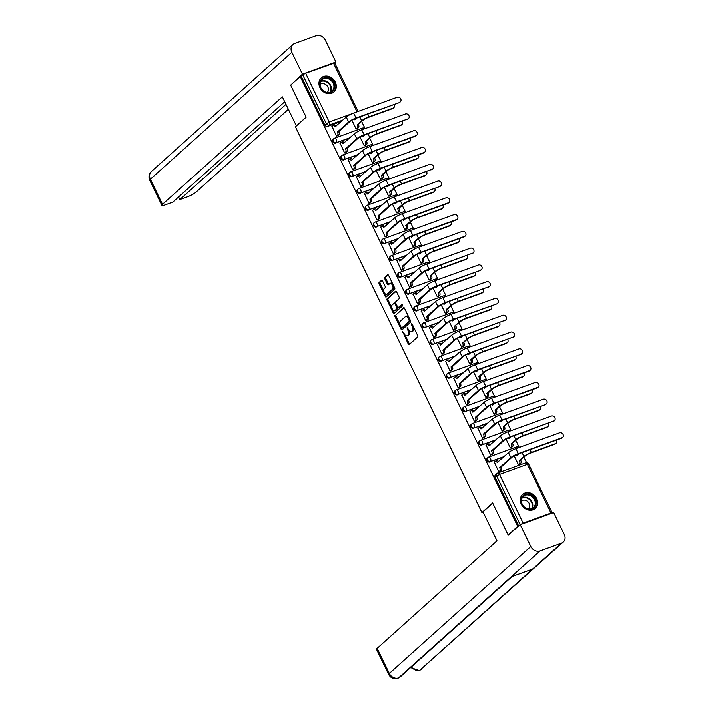 <?xml version="1.0" encoding="UTF-8"?>
<svg xmlns="http://www.w3.org/2000/svg" width="714" height="714" viewBox="0 0 714 714"><rect width="100%" height="100%" fill="white"/><g stroke="black" fill="none" stroke-linecap="round" stroke-linejoin="round"><path stroke-width="1.07" d="M402.741 331.707L408.194 343.961A1.187 0.598 -109.9 0 0 409.068 344.657A1.187 0.598 -109.9 0 0 409.176 344.594L417.681 336.963A1.187 0.598 -109.9 0 0 417.636 335.482L412.219 324.263L411.532 323.817L411.55 324.861L412.255 326.307A3.811 1.919 -109.9 0 1 412.38 331.046L411.666 331.68A3.811 1.919 -109.9 0 1 411.335 331.885A3.811 1.919 -109.9 0 1 408.524 329.654L407.132 327.762L407.864 330.252A3.811 1.919 -109.9 0 1 407.989 334.982L407.275 335.625A3.811 1.919 -109.9 0 1 406.944 335.821A3.811 1.919 -109.9 0 1 404.133 333.599L402.741 331.707M521.3 504.155A9.46 8.006 48.1 0 0 535.295 508.413A9.46 8.006 48.1 0 0 536.66 498.586A9.46 8.006 48.1 0 0 522.666 494.329A9.46 8.006 48.1 0 0 521.3 504.155M319.952 87.644A9.46 8.006 48.1 0 0 333.947 91.901A9.46 8.006 48.1 0 0 335.312 82.074A9.46 8.006 48.1 0 0 321.318 77.817A9.46 8.006 48.1 0 0 319.952 87.644M382.508 280.941A1.187 0.598 -109.9 0 0 381.624 280.254A1.187 0.598 -109.9 0 0 381.517 280.316L379.134 282.449A1.187 0.598 -109.9 0 0 379.17 283.931L385.194 296.39A1.187 0.598 -109.9 0 0 386.078 297.086A1.187 0.598 -109.9 0 0 386.176 297.024L394.681 289.393A1.187 0.598 -109.9 0 0 394.646 287.912L388.621 275.452A1.187 0.598 -109.9 0 0 387.747 274.765A1.187 0.598 -109.9 0 0 387.64 274.828L384.757 277.407A1.187 0.598 -109.9 0 0 384.792 278.888L387.372 284.226A1.187 0.598 -109.9 0 0 388.246 284.913A1.187 0.598 -109.9 0 0 388.354 284.85L389.782 283.574A3.186 1.607 -109.9 0 1 390.067 283.404A3.186 1.607 -109.9 0 1 392.539 285.546A3.186 1.607 -109.9 0 1 392.513 289.224L386.917 294.239A3.186 1.607 -109.9 0 1 386.64 294.409A3.186 1.607 -109.9 0 1 384.159 292.267A3.186 1.607 -109.9 0 1 384.186 288.59L385.123 287.76A1.187 0.598 -109.9 0 0 385.078 286.278L382.508 280.941M509.136 534.59L508.127 534.964L492.633 502.906L481.896 512.536L295.426 126.789L306.154 117.158L290.66 85.109L300.237 76.514L517.704 526.37L520.176 524.674L496.623 475.943A2.428 2.053 -131.9 0 1 497.551 473.079A2.428 1.223 -109.9 0 1 497.765 472.945A2.428 2.428 0 0 0 496.971 473.427L495.48 474.765A2.428 2.053 -131.9 0 0 495.132 477.282L499.55 474.364L523.112 523.094L520.176 524.674M508.127 534.964L517.704 526.37M395.012 315.293A1.187 0.598 -109.9 0 0 395.047 316.766L401.072 329.225A1.187 0.598 -109.9 0 0 401.946 329.922A1.187 0.598 -109.9 0 0 402.053 329.859L410.559 322.228A1.187 0.598 -109.9 0 0 410.514 320.756L404.499 308.296A1.187 0.598 -109.9 0 0 403.615 307.6A1.187 0.598 -109.9 0 0 403.508 307.663L395.993 314.936A1.187 0.598 -109.9 0 0 396.029 316.409L399.876 324.361M393.137 312.812L387.113 300.353A1.187 0.598 -109.9 0 1 387.068 298.871L395.574 291.241A1.187 0.598 -109.9 0 1 395.681 291.178A1.187 0.598 -109.9 0 1 396.556 291.874L399.135 297.202A1.187 0.598 -109.9 0 1 399.171 298.684L395.726 301.781A1.187 0.598 -109.9 0 0 395.761 303.263L397.475 306.797A1.187 0.598 -109.9 0 0 398.35 307.493A1.187 0.598 -109.9 0 0 398.457 307.431L402.116 304.164L402.758 305.69L394.119 313.446A1.187 0.598 -109.9 0 1 394.012 313.508A1.187 0.598 -109.9 0 1 393.137 312.812L394.119 312.455L392.959 310.054M341.328 121.407L327.788 126.324L329.279 124.986A2.428 2.053 -131.9 0 1 326.271 123.549L302.709 74.818L305.646 73.239L334.723 62.939L358.142 111.384M526.611 462.699L523.897 457.085M519.23 447.419L515.785 440.306M511.117 430.64L507.672 423.527M503.004 413.861L499.559 406.748M494.891 397.082L491.446 389.969M486.778 380.303L483.342 373.181M478.666 363.515L475.229 356.402M470.553 346.736L467.117 339.623M462.44 329.957L459.004 322.844M454.327 313.178L450.891 306.065M446.214 296.399L442.778 289.277M438.101 279.62L434.665 272.498M429.998 262.832L426.553 255.719M421.885 246.053L418.44 238.94M413.772 229.274L410.327 222.161M405.659 212.495L402.214 205.373M397.546 195.716L394.101 188.594M389.433 178.928L385.988 171.815M381.321 162.149L377.884 155.036M373.208 145.37L369.772 138.257M365.095 128.591L361.659 121.469M300.237 76.514L302.709 74.818M551.984 513.125L550.967 512.991L523.112 523.094M494.293 462.038L498.729 471.802L500.166 471.178M486.18 445.25L490.616 455.023L492.053 454.399M506.012 438.994L510.305 447.883L511.742 447.259M478.068 428.471L482.503 438.244L483.94 437.62M497.899 422.215L502.192 431.095L503.629 430.471M469.955 411.692L474.391 421.465L475.827 420.832M489.786 405.436L494.079 414.316L495.516 413.692M461.842 394.913L466.278 404.677L467.715 404.053M481.673 388.657L485.966 397.537L487.403 396.913M453.729 378.134L458.174 387.898L459.602 387.274M473.56 371.878L477.862 380.758L479.29 380.134M445.616 361.346L450.061 371.119L451.489 370.495M465.457 355.09L469.75 363.979L471.178 363.355M437.512 344.567L441.948 354.34L443.376 353.716M457.344 338.311L461.637 347.191L463.065 346.567M429.4 327.788L433.835 337.561L435.263 336.928M449.231 321.532L453.524 330.412L454.952 329.788M421.287 311.009L425.722 320.773L427.151 320.149M441.118 304.753L445.411 313.633L446.839 313.009M413.174 294.23L417.61 303.994L419.038 303.37M433.005 287.974L437.298 296.854L438.726 296.23M405.061 277.443L409.497 287.215L410.934 286.591M424.892 271.186L429.185 280.075L430.622 279.451M396.948 260.664L401.384 270.436L402.821 269.812M416.78 254.407L421.073 263.296L422.509 262.663M388.835 243.885L393.271 253.657L394.708 253.024M408.667 237.628L412.96 246.508L414.397 245.884M380.723 227.106L385.158 236.869L386.595 236.245M400.554 220.849L404.847 229.729L406.284 229.105M372.61 210.327L377.046 220.09L378.482 219.466M392.441 204.07L396.734 212.95L398.171 212.326M364.497 193.539L368.933 203.311L370.37 202.687M384.328 187.291L388.621 196.172L390.058 195.547M356.384 176.76L360.82 186.532L362.257 185.908M376.216 170.503L380.508 179.392L381.945 178.759M348.271 159.981L352.716 169.753L354.144 169.12M368.103 153.724L372.405 162.605L373.833 161.98M340.159 143.202L344.603 152.966L346.031 152.341M359.999 136.945L364.292 145.826L365.72 145.201M332.055 126.423L336.49 136.187L337.918 135.562M351.886 120.166L356.179 129.047L357.607 128.422M349.441 138.186L336.428 142.63A2.428 2.053 -131.9 0 1 334.348 138.329A2.428 1.223 70.1 0 1 334.563 138.195A2.428 1.223 70.1 0 1 336.348 139.614A2.428 1.223 70.1 0 1 336.428 142.63L349.967 137.713M357.553 154.974L344.541 159.409A2.428 2.053 -131.9 0 1 342.461 155.108A2.428 1.223 70.1 0 1 342.666 154.974A2.428 1.223 70.1 0 1 344.46 156.393A2.428 1.223 70.1 0 1 344.541 159.409L358.08 154.492M365.666 171.753L352.654 176.188A2.428 2.053 -131.9 0 1 350.574 171.887A2.428 1.223 70.1 0 1 350.779 171.762A2.428 1.223 70.1 0 1 352.573 173.172A2.428 1.223 70.1 0 1 352.654 176.188L366.193 171.28M373.779 188.532L360.766 192.967A2.428 2.053 -131.9 0 1 358.687 188.666A2.428 1.223 70.1 0 1 358.892 188.541A2.428 1.223 70.1 0 1 360.686 189.96A2.428 1.223 70.1 0 1 360.766 192.967L374.306 188.059M381.892 205.311L368.87 209.755A2.428 2.053 -131.9 0 1 366.791 205.445A2.428 1.223 70.1 0 1 367.005 205.32A2.428 1.223 70.1 0 1 368.799 206.739A2.428 1.223 70.1 0 1 368.87 209.755L382.418 204.838M390.005 222.09L376.983 226.534A2.428 2.053 -131.9 0 1 374.904 222.232A2.428 1.223 70.1 0 1 375.118 222.099A2.428 1.223 70.1 0 1 376.912 223.518A2.428 1.223 70.1 0 1 376.983 226.534L390.531 221.617M398.117 238.878L385.096 243.313A2.428 2.053 -131.9 0 1 383.016 239.012A2.428 1.223 70.1 0 1 383.231 238.878A2.428 1.223 70.1 0 1 385.024 240.297A2.428 1.223 70.1 0 1 385.096 243.313L398.644 238.396M406.23 255.657L393.209 260.092A2.428 2.053 -131.9 0 1 391.129 255.791A2.428 1.223 70.1 0 1 391.343 255.666A2.428 1.223 70.1 0 1 393.137 257.076A2.428 1.223 70.1 0 1 393.209 260.092L406.757 255.184M414.334 272.436L401.322 276.871A2.428 2.053 -131.9 0 1 399.242 272.569A2.428 1.223 70.1 0 1 399.456 272.445A2.428 1.223 70.1 0 1 401.241 273.864A2.428 1.223 70.1 0 1 401.322 276.871L414.87 271.963M422.447 289.215L409.434 293.659A2.428 2.053 -131.9 0 1 407.355 289.349A2.428 1.223 70.1 0 1 407.569 289.224A2.428 1.223 70.1 0 1 409.354 290.643A2.428 1.223 70.1 0 1 409.434 293.659L422.983 288.742M430.56 305.994L417.547 310.438A2.428 2.053 -131.9 0 1 415.468 306.136A2.428 1.223 70.1 0 1 415.682 306.003A2.428 1.223 70.1 0 1 417.467 307.422A2.428 1.223 70.1 0 1 417.547 310.438L431.095 305.521M438.673 322.782L425.66 327.217A2.428 2.053 -131.9 0 1 423.581 322.915A2.428 1.223 70.1 0 1 423.795 322.782A2.428 1.223 70.1 0 1 425.58 324.201A2.428 1.223 70.1 0 1 425.66 327.217L439.208 322.3M446.786 339.561L433.773 343.996A2.428 2.053 -131.9 0 1 431.693 339.694A2.428 1.223 70.1 0 1 431.908 339.569A2.428 1.223 70.1 0 1 433.693 340.98A2.428 1.223 70.1 0 1 433.773 343.996L447.312 339.088M454.898 356.34L441.886 360.775A2.428 2.053 -131.9 0 1 439.806 356.473A2.428 1.223 70.1 0 1 440.02 356.348A2.428 1.223 70.1 0 1 441.805 357.768A2.428 1.223 70.1 0 1 441.886 360.775L455.425 355.867M463.011 373.119L449.998 377.563A2.428 2.053 -131.9 0 1 447.919 373.252A2.428 1.223 70.1 0 1 448.124 373.127A2.428 1.223 70.1 0 1 449.918 374.547A2.428 1.223 70.1 0 1 449.998 377.563L463.538 372.646M471.124 389.898L458.111 394.342A2.428 2.053 -131.9 0 1 456.032 390.04A2.428 1.223 70.1 0 1 456.237 389.906A2.428 1.223 70.1 0 1 458.031 391.326A2.428 1.223 70.1 0 1 458.111 394.342L471.651 389.425M479.237 406.685L466.224 411.121A2.428 2.053 -131.9 0 1 464.136 406.819A2.428 1.223 70.1 0 1 464.35 406.685A2.428 1.223 70.1 0 1 466.144 408.105A2.428 1.223 70.1 0 1 466.224 411.121L479.763 406.204M487.35 423.464L474.328 427.9A2.428 2.053 -131.9 0 1 472.249 423.598A2.428 1.223 70.1 0 1 472.463 423.473A2.428 1.223 70.1 0 1 474.257 424.884A2.428 1.223 70.1 0 1 474.328 427.9L487.876 422.991M495.462 440.243L482.441 444.679A2.428 2.053 -131.9 0 1 480.361 440.377A2.428 1.223 70.1 0 1 480.576 440.252A2.428 1.223 70.1 0 1 482.369 441.671A2.428 1.223 70.1 0 1 482.441 444.679L495.989 439.77M503.575 457.022L490.554 461.467A2.428 2.053 -131.9 0 1 488.474 457.156A2.428 1.223 70.1 0 1 488.688 457.031A2.428 1.223 70.1 0 1 490.482 458.45A2.428 1.223 70.1 0 1 490.554 461.467L504.102 456.549M481.896 512.536L483.101 512.099M514.125 455.782L518.418 464.662L519.854 464.038M362.203 128.217A2.428 1.223 70.1 0 1 362.417 128.092L334.563 138.195A2.428 2.428 0 0 0 333.768 138.668L333.233 139.15A2.428 2.053 48.1 0 0 335.892 143.103M370.316 145.004A2.428 1.223 70.1 0 1 370.53 144.871L342.666 154.974A2.428 2.428 0 0 0 341.881 155.456L341.346 155.929A2.428 2.053 48.1 0 0 344.005 159.882M378.429 161.783A2.428 1.223 70.1 0 1 378.643 161.65L350.779 171.762A2.428 2.428 0 0 0 349.994 172.235L349.458 172.708A2.428 2.053 48.1 0 0 352.118 176.661M386.542 178.562A2.428 1.223 70.1 0 1 386.756 178.429L358.892 188.541A2.428 2.428 0 0 0 358.107 189.014L357.571 189.487A2.428 2.053 48.1 0 0 360.231 193.449M394.655 195.341A2.428 1.223 70.1 0 1 394.869 195.217L367.005 205.32A2.428 2.428 0 0 0 366.211 205.793L365.684 206.266A2.428 2.053 48.1 0 0 368.344 210.228M402.767 212.12A2.428 1.223 70.1 0 1 402.982 211.996L375.118 222.099A2.428 2.428 0 0 0 374.323 222.572L373.797 223.054A2.428 2.053 48.1 0 0 376.457 227.007M410.88 228.908A2.428 1.223 70.1 0 1 411.094 228.775L383.231 238.878A2.428 2.428 0 0 0 382.436 239.36L381.91 239.833A2.428 2.053 48.1 0 0 384.569 243.786M418.993 245.687A2.428 1.223 70.1 0 1 419.207 245.554L391.343 255.666A2.428 2.428 0 0 0 390.549 256.139L390.022 256.612A2.428 2.053 48.1 0 0 392.682 260.565M427.106 262.466A2.428 1.223 70.1 0 1 427.311 262.333L399.456 272.445A2.428 2.428 0 0 0 398.662 272.918L398.135 273.391A2.428 2.053 48.1 0 0 400.795 277.353M435.219 279.245A2.428 1.223 70.1 0 1 435.424 279.12L407.569 289.224A2.428 2.428 0 0 0 406.775 289.697L406.248 290.17A2.428 2.053 48.1 0 0 408.908 294.132M443.323 296.024A2.428 1.223 70.1 0 1 443.537 295.899L415.682 306.003A2.428 2.428 0 0 0 414.888 306.476L414.361 306.958A2.428 2.053 48.1 0 0 417.021 310.911M451.435 312.803A2.428 1.223 70.1 0 1 451.65 312.678L423.795 322.782A2.428 2.428 0 0 0 423 323.263L422.474 323.737A2.428 2.053 48.1 0 0 425.133 327.69M459.548 329.591A2.428 1.223 70.1 0 1 459.762 329.457L431.908 339.569A2.428 2.428 0 0 0 431.113 340.042L430.587 340.516A2.428 2.053 48.1 0 0 433.246 344.469M467.661 346.37A2.428 1.223 70.1 0 1 467.875 346.236L440.02 356.348A2.428 2.428 0 0 0 439.226 356.822L438.691 357.295A2.428 2.053 48.1 0 0 441.35 361.257M475.774 363.149A2.428 1.223 70.1 0 1 475.988 363.024L448.124 373.127A2.428 2.428 0 0 0 447.339 373.601L446.803 374.074A2.428 2.053 48.1 0 0 449.463 378.036M483.887 379.928A2.428 1.223 70.1 0 1 484.101 379.803L456.237 389.906A2.428 2.428 0 0 0 455.452 390.379L454.916 390.861A2.428 2.053 48.1 0 0 457.576 394.815M492 396.707A2.428 1.223 70.1 0 1 492.214 396.582L464.35 406.685A2.428 2.428 0 0 0 463.564 407.167L463.029 407.64A2.428 2.053 48.1 0 0 465.689 411.594M500.112 413.495A2.428 1.223 70.1 0 1 500.327 413.361L472.463 423.473A2.428 2.428 0 0 0 471.668 423.946L471.142 424.419A2.428 2.053 48.1 0 0 473.801 428.373M508.225 430.274A2.428 1.223 70.1 0 1 508.439 430.14L480.576 440.252A2.428 2.428 0 0 0 479.781 440.725L479.255 441.198A2.428 2.053 48.1 0 0 481.914 445.161M516.338 447.053A2.428 1.223 70.1 0 1 516.552 446.928L488.688 457.031A2.428 2.428 0 0 0 487.894 457.504L487.367 457.977A2.428 2.053 48.1 0 0 490.027 461.94M301.219 76.157L324.772 124.888A2.428 2.053 48.1 0 0 327.788 126.324M518.685 526.013L495.132 477.282M406.944 335.821L407.926 335.464A3.811 1.919 -109.9 0 0 408.256 335.268L407.275 335.625M409.202 330.769A3.811 1.919 -109.9 0 1 408.97 334.625L408.256 335.268M411.335 331.885L412.317 331.528A3.811 1.919 -109.9 0 0 412.656 331.323L411.666 331.68M413.79 327.53A3.811 1.919 -109.9 0 1 413.361 330.689L412.656 331.323M404.981 334.92L409.176 343.604A1.187 0.598 -109.9 0 0 409.622 344.184M404.044 307.707L395.993 314.936M401.616 327.958L402.053 328.868A1.187 0.598 -109.9 0 0 402.5 329.457M401.17 327.476L401.857 327.913L409.318 321.22L408.56 318.649A3.811 1.919 -109.9 0 0 405.748 316.427A3.811 1.919 -109.9 0 0 405.409 316.632L400.313 321.211A3.811 1.919 -109.9 0 0 400.429 325.941L401.17 327.476M402.687 327.619L401.857 327.913M410.434 320.568L402.839 327.556M408.694 316.98A3.811 1.919 -109.9 0 0 406.73 316.07L405.748 316.427M391.79 307.627L388.095 299.996L387.113 300.353M396.109 291.285L388.059 298.514A1.187 0.598 -109.9 0 0 388.095 299.996M399.215 307.154A1.187 0.598 -109.9 0 0 399.34 307.136A1.187 0.598 -109.9 0 0 399.438 307.074L402.509 304.316M392.147 304.994A3.186 1.607 -109.9 0 0 392.12 308.662A3.186 1.607 -109.9 0 0 394.601 310.813A3.186 1.607 -109.9 0 0 394.878 310.644L396.85 308.867A1.187 0.598 -109.9 0 0 396.814 307.395L395.101 303.852A1.187 0.598 -109.9 0 0 394.226 303.155A1.187 0.598 -109.9 0 0 394.119 303.218L392.147 304.994M394.601 310.813L395.583 310.456A3.186 1.607 -109.9 0 0 395.859 310.287L394.878 310.644M397.939 307.395A1.187 0.598 -109.9 0 1 397.832 308.51L395.859 310.287M395.627 302.897A1.187 0.598 -109.9 0 0 395.208 302.798A1.187 0.598 -109.9 0 0 395.101 302.861L394.342 303.138M394.119 312.455A1.187 0.598 -109.9 0 0 394.565 313.044M386.64 294.409L387.622 294.052A3.186 1.607 -109.9 0 0 387.898 293.882L386.917 294.239M393.887 286.35A3.186 1.607 -109.9 0 1 393.503 288.867L387.898 293.882M392.62 283.717A3.186 1.607 -109.9 0 0 391.049 283.047L390.067 283.404M388.175 274.872L385.738 277.05A1.187 0.598 -109.9 0 0 385.783 278.531L388.354 283.869A1.187 0.598 -109.9 0 0 388.809 284.449M385.069 293.74L386.185 296.033A1.187 0.598 -109.9 0 0 386.631 296.622M382.052 280.361L380.116 282.092A1.187 0.598 -109.9 0 0 380.16 283.574L383.802 291.107M556.054 443.269L555.43 443.831A2.794 2.356 -131.9 0 1 554.76 444.233L530.698 452.962A4.552 0.785 154.2 0 0 525.201 455.925L519.346 460.485L523.915 456.389A6.123 1.053 -25.8 0 1 531.323 452.399L555.385 443.671A2.794 2.356 48.1 0 0 556.322 440.119M520.622 460.021L520.702 460.182A2.428 1.223 70.1 0 1 520.783 463.199L519.506 463.663A2.428 1.223 -109.9 0 0 519.426 460.646L519.346 460.485M518.409 464.644L519.506 463.663M517.311 455.22L519.087 453.622M516.874 455.38A2.428 1.223 -109.9 0 0 516.418 454.639M517.65 454.149A4.552 0.785 154.2 0 0 512.152 457.103L500.933 467.17L499.657 467.634L510.867 457.567A6.123 1.053 -25.8 0 1 518.275 453.586L562.034 437.709A2.794 2.356 48.1 0 0 562.694 437.316L562.07 437.878A2.794 2.356 -131.9 0 1 561.4 438.271L517.65 454.149A2.428 1.223 70.1 0 1 517.989 454.604M519.649 464.216L520.783 463.199M562.694 437.316A2.794 2.356 48.1 0 0 559.642 432.764L515.883 448.633L518.275 453.586M500.933 467.17L501.014 467.331A2.428 1.223 70.1 0 1 501.094 470.339L499.961 471.356M498.72 471.784L499.818 470.812A2.428 1.223 -109.9 0 0 499.738 467.795L499.657 467.634M496.462 460.771A2.428 1.223 70.1 0 1 496.676 460.637A2.428 1.223 70.1 0 1 498.301 461.753M494.097 462.217L495.186 461.235A2.428 1.223 -109.9 0 1 495.4 461.101A2.428 1.223 -109.9 0 1 497.185 462.52L508.475 452.622A6.123 1.053 -25.8 0 1 515.883 448.633M547.941 426.49L547.317 427.052A2.794 2.356 -131.9 0 1 546.647 427.454L522.586 436.183A4.552 0.785 154.2 0 0 517.088 439.137L512.518 443.242L511.233 443.706L515.803 439.61A6.123 1.053 -25.8 0 1 523.21 435.62L547.281 426.892A2.794 2.356 48.1 0 0 548.209 423.34M512.518 443.242L512.59 443.403A2.428 1.223 70.1 0 1 512.67 446.42L511.394 446.884A2.428 1.223 -109.9 0 0 511.313 443.867L511.233 443.706M510.296 447.865L511.394 446.884M509.198 438.441L510.983 436.843M508.761 438.601A2.428 1.223 -109.9 0 0 508.306 437.861M509.555 437.361A2.428 1.223 70.1 0 1 509.885 437.825M511.536 447.437L512.67 446.42M539.829 409.711L539.204 410.273A2.794 2.356 -131.9 0 1 538.543 410.666L514.473 419.404A4.552 0.785 154.2 0 0 508.975 422.358L503.12 426.927L507.69 422.822A6.123 1.053 -25.8 0 1 515.097 418.841L539.168 410.113A2.794 2.356 48.1 0 0 540.096 406.561M504.405 426.463L504.477 426.624A2.428 1.223 70.1 0 1 504.557 429.641L503.281 430.105A2.428 1.223 -109.9 0 0 503.2 427.088L503.12 426.927M502.183 431.086L503.281 430.105M501.085 421.662L502.87 420.064M500.648 421.813A2.428 1.223 -109.9 0 0 500.193 421.082M501.442 420.573A2.428 1.223 70.1 0 1 501.772 421.046M503.432 430.649L504.557 429.641M492.705 503.067L482.967 511.813L497.006 540.855L377.171 648.374L389.317 673.489L530.805 546.54L520.22 524.647L508.27 534.911M530.805 546.54A7.461 6.31 48.1 0 0 540.052 550.958L511.179 576.867L532.546 569.12L561.418 543.211L540.052 550.958M561.418 543.211A7.461 6.31 48.1 0 0 563.203 542.149A7.461 6.31 48.1 0 0 564.274 534.402L553.689 512.509L520.22 524.647M388.675 674.516C390.71 678.104 393.789 679.362 397.93 678.3L398.573 677.916A7.461 6.31 48.1 0 1 389.317 673.489A7.274 1.249 154.2 0 0 388.675 674.516L376.528 649.401A7.274 1.249 -25.8 0 1 377.171 648.374M411.416 666.894A7.461 6.31 48.1 0 0 419.93 670.16L563.203 542.149M306.127 117.114L296.524 125.807M296.381 125.851L282.342 96.809L162.515 204.329A7.274 1.249 154.2 0 0 161.873 205.355A7.274 1.249 154.2 0 0 165.532 204.775L172.868 202.116L284.734 101.745M292.927 44.509A7.461 6.31 48.1 0 0 291.856 52.265L150.368 179.214A7.274 1.249 154.2 0 0 149.726 180.24C148.342 177.01 148.914 174.082 151.448 171.467L292.927 44.509A7.461 6.31 48.1 0 1 294.712 43.447L316.079 35.7A7.461 6.31 48.1 0 1 325.325 40.118L335.91 62.011L334.768 63.037M291.856 52.265L302.441 74.149L335.91 62.011M178.598 196.975L179.857 199.581L187.193 196.921A7.274 1.249 154.2 0 0 195.984 192.191L288.376 109.287M179.857 199.581L285.993 104.351M302.441 74.149L291.366 84.466M532.109 508.975A8.184 6.926 -131.9 0 1 521.952 504.12A8.184 6.926 -131.9 0 1 525.085 494.454A8.184 6.926 -131.9 0 1 535.241 499.3A8.184 6.926 -131.9 0 1 532.109 508.975M525.102 495.204A7.577 6.417 48.1 0 0 523.291 496.284A7.577 6.417 48.1 0 0 522.818 505.235A7.577 6.417 48.1 0 0 531.6 508.654A7.577 6.417 48.1 0 0 533.42 507.574A7.577 6.417 48.1 0 0 533.894 498.631A7.577 6.417 48.1 0 0 525.102 495.204M528.601 508.957A5.4 4.57 48.1 0 0 528.717 502.629A5.4 4.57 48.1 0 0 522.523 500.291A5.4 4.57 48.1 0 0 521.399 500.925M534.465 509.046A9.398 7.952 48.1 0 0 534.875 508.707A9.398 7.952 48.1 0 0 535.464 497.622A9.398 7.952 48.1 0 0 524.567 493.374A9.398 7.952 48.1 0 0 522.318 494.713A9.398 7.952 48.1 0 0 521.934 495.088M330.76 92.463A8.184 6.926 -131.9 0 1 320.604 87.617A8.184 6.926 -131.9 0 1 323.737 77.942A8.184 6.926 -131.9 0 1 333.893 82.797A8.184 6.926 -131.9 0 1 330.76 92.463M323.754 78.701A7.577 6.417 48.1 0 0 321.943 79.781A7.577 6.417 48.1 0 0 321.47 88.723A7.577 6.417 48.1 0 0 330.261 92.142A7.577 6.417 48.1 0 0 332.072 91.062A7.577 6.417 48.1 0 0 332.546 82.119A7.577 6.417 48.1 0 0 323.754 78.701M327.253 92.445A5.4 4.57 48.1 0 0 327.369 86.117A5.4 4.57 48.1 0 0 321.184 83.788A5.4 4.57 48.1 0 0 320.05 84.422M333.117 92.543A9.398 7.952 48.1 0 0 333.527 92.204A9.398 7.952 48.1 0 0 334.116 81.11A9.398 7.952 48.1 0 0 323.219 76.871A9.398 7.952 48.1 0 0 320.97 78.21A9.398 7.952 48.1 0 0 320.586 78.585M553.921 420.93A2.794 2.356 48.1 0 0 551.529 415.985L507.77 431.854L510.162 436.807L553.921 420.93L509.537 437.37A4.552 0.785 154.2 0 0 504.039 440.324L492.901 450.543A2.428 1.223 70.1 0 1 492.981 453.56L491.848 454.577M554.582 420.537L553.957 421.09A2.794 2.356 -131.9 0 1 553.296 421.492M492.83 450.382L491.544 450.846L502.763 440.788A6.123 1.053 -25.8 0 1 510.162 436.807M490.607 455.005L491.705 454.024A2.428 1.223 -109.9 0 0 491.625 451.007L491.544 450.846M488.349 443.992A2.428 1.223 70.1 0 1 488.563 443.858A2.428 1.223 70.1 0 1 490.197 444.974M485.984 445.429L487.073 444.456A2.428 1.223 -109.9 0 1 487.287 444.322A2.428 1.223 -109.9 0 1 489.072 445.741L500.362 435.843A6.123 1.053 -25.8 0 1 507.77 431.854M545.808 404.151A2.794 2.356 48.1 0 0 543.416 399.197L499.657 415.075L502.049 420.028L545.184 404.713L501.424 420.582A4.552 0.785 154.2 0 0 495.927 423.545L484.788 433.764A2.428 1.223 70.1 0 1 484.868 436.781L483.744 437.798M546.469 403.749L545.844 404.311A2.794 2.356 -131.9 0 1 545.184 404.713M484.717 433.603L483.432 434.067L494.65 424.009A6.123 1.053 -25.8 0 1 502.049 420.028M482.494 438.226L483.592 437.245A2.428 1.223 -109.9 0 0 483.512 434.228L483.432 434.067M480.236 427.204A2.428 1.223 70.1 0 1 480.451 427.079A2.428 1.223 70.1 0 1 482.084 428.186M477.871 428.65L478.96 427.668A2.428 1.223 -109.9 0 1 479.174 427.543A2.428 1.223 -109.9 0 1 480.959 428.962L492.258 419.056A6.123 1.053 -25.8 0 1 499.657 415.075M531.716 392.932L531.091 393.494A2.794 2.356 -131.9 0 1 530.431 393.887L506.36 402.625A4.552 0.785 154.2 0 0 500.862 405.579L496.292 409.684L495.007 410.148L499.586 406.043A6.123 1.053 -25.8 0 1 506.985 402.062L531.055 393.325A2.794 2.356 48.1 0 0 531.984 389.773M496.292 409.684L496.364 409.845A2.428 1.223 70.1 0 1 496.444 412.862L495.168 413.326A2.428 1.223 -109.9 0 0 495.088 410.309L495.007 410.148M494.07 414.298L495.168 413.326M492.972 404.883L494.757 403.276M492.544 405.034A2.428 1.223 -109.9 0 0 492.08 404.294M493.312 403.803A4.552 0.785 154.2 0 0 487.814 406.766L476.604 416.824L475.319 417.288L486.537 407.23A6.123 1.053 -25.8 0 1 493.936 403.24L537.696 387.372A2.794 2.356 48.1 0 0 538.365 386.97L537.731 387.532A2.794 2.356 -131.9 0 1 537.071 387.934L493.312 403.803A2.428 1.223 70.1 0 1 493.66 404.267M495.32 413.87L496.444 412.862M523.612 376.153L522.978 376.715A2.794 2.356 -131.9 0 1 522.318 377.108L498.247 385.837A4.552 0.785 154.2 0 0 492.749 388.8L488.18 392.905L486.894 393.369L491.473 389.264A6.123 1.053 -25.8 0 1 498.872 385.283L522.943 376.546A2.794 2.356 48.1 0 0 523.871 372.994M488.18 392.905L488.26 393.066A2.428 1.223 70.1 0 1 488.331 396.074L487.055 396.538A2.428 1.223 -109.9 0 0 486.975 393.53L486.894 393.369M485.966 397.519L487.055 396.538M484.86 388.095L486.645 386.497M484.431 388.255A2.428 1.223 -109.9 0 0 483.967 387.515M485.199 387.024A4.552 0.785 154.2 0 0 479.701 389.978L468.491 400.045L467.206 400.509L478.425 390.451A6.123 1.053 -25.8 0 1 485.823 386.461L529.583 370.593A2.794 2.356 48.1 0 0 530.252 370.191L529.627 370.753A2.794 2.356 -131.9 0 1 528.958 371.146L485.199 387.024A2.428 1.223 70.1 0 1 485.547 387.488M487.207 397.091L488.331 396.074M515.499 359.365L514.874 359.927A2.794 2.356 -131.9 0 1 514.205 360.329L490.134 369.058A4.552 0.785 154.2 0 0 484.636 372.021L480.067 376.117L478.782 376.581L483.36 372.485A6.123 1.053 -25.8 0 1 490.759 368.495L514.83 359.767A2.794 2.356 48.1 0 0 515.758 356.215M480.067 376.117L480.147 376.278A2.428 1.223 70.1 0 1 480.219 379.295L478.942 379.759A2.428 1.223 -109.9 0 0 478.862 376.742L478.782 376.581M477.853 380.74L478.942 379.759M476.747 371.316L478.532 369.718M476.318 371.476A2.428 1.223 -109.9 0 0 475.863 370.736M477.113 370.236A2.428 1.223 70.1 0 1 477.434 370.709M479.094 380.312L480.219 379.295M538.365 386.97A2.794 2.356 48.1 0 0 535.304 382.418L491.544 398.296L493.936 403.24M476.604 416.824L476.675 416.985A2.428 1.223 70.1 0 1 476.756 420.002L475.631 421.01M474.382 421.447L475.479 420.466A2.428 1.223 -109.9 0 0 475.399 417.449L475.319 417.288M472.132 410.425A2.428 1.223 70.1 0 1 472.338 410.3A2.428 1.223 70.1 0 1 473.971 411.407M469.758 411.871L470.847 410.889A2.428 1.223 -109.9 0 1 471.061 410.764A2.428 1.223 -109.9 0 1 472.855 412.183L484.146 402.277A6.123 1.053 -25.8 0 1 491.544 398.296M530.252 370.191A2.794 2.356 48.1 0 0 527.191 365.639L483.432 381.517L485.823 386.461M468.491 400.045L468.571 400.206A2.428 1.223 70.1 0 1 468.643 403.223L467.518 404.231M466.278 404.659L467.367 403.687A2.428 1.223 -109.9 0 0 467.286 400.67L467.206 400.509M464.02 393.646A2.428 1.223 70.1 0 1 464.225 393.521A2.428 1.223 70.1 0 1 465.858 394.628M461.646 395.092L462.734 394.11A2.428 1.223 -109.9 0 1 462.949 393.985A2.428 1.223 -109.9 0 1 464.743 395.395L476.033 385.498A6.123 1.053 -25.8 0 1 483.432 381.517M521.47 353.805A2.794 2.356 48.1 0 0 519.078 348.86L475.319 364.738L477.711 369.682L520.845 354.367L477.086 370.245A4.552 0.785 154.2 0 0 471.588 373.199L460.459 383.427A2.428 1.223 70.1 0 1 460.53 386.444L459.405 387.452M522.139 353.412L521.515 353.974A2.794 2.356 -131.9 0 1 520.845 354.367M460.378 383.266L459.093 383.73L470.312 373.663A6.123 1.053 -25.8 0 1 477.711 369.682M458.165 387.88L459.254 386.908A2.428 1.223 -109.9 0 0 459.173 383.891L459.093 383.73M455.907 376.867A2.428 1.223 70.1 0 1 456.121 376.733A2.428 1.223 70.1 0 1 457.745 377.849M453.533 378.313L454.622 377.331A2.428 1.223 -109.9 0 1 454.836 377.197A2.428 1.223 -109.9 0 1 456.63 378.616L467.92 368.719A6.123 1.053 -25.8 0 1 475.319 364.738M507.386 342.586L506.761 343.148A2.794 2.356 -131.9 0 1 506.092 343.55L482.021 352.279A4.552 0.785 154.2 0 0 476.524 355.242L471.954 359.338L470.678 359.802L475.247 355.706A6.123 1.053 -25.8 0 1 482.646 351.716L506.717 342.988A2.794 2.356 48.1 0 0 507.645 339.436M471.954 359.338L472.034 359.499A2.428 1.223 70.1 0 1 472.106 362.516L470.829 362.98A2.428 1.223 -109.9 0 0 470.749 359.963L470.678 359.802M469.741 363.962L470.829 362.98M468.634 354.537L470.419 352.939M468.205 354.697A2.428 1.223 -109.9 0 0 467.75 353.957M469 353.457A2.428 1.223 70.1 0 1 469.321 353.921M470.981 363.533L472.106 362.516M513.357 337.026A2.794 2.356 48.1 0 0 510.965 332.081L467.206 347.95L469.598 352.903L513.357 337.026L468.973 353.466A4.552 0.785 154.2 0 0 463.475 356.42L452.346 366.639A2.428 1.223 70.1 0 1 452.417 369.656L451.293 370.673M514.026 336.633L513.402 337.186A2.794 2.356 -131.9 0 1 512.732 337.588M452.265 366.478L450.989 366.942L462.199 356.884A6.123 1.053 -25.8 0 1 469.598 352.903M450.052 371.101L451.141 370.12A2.428 1.223 -109.9 0 0 451.061 367.112L450.989 366.942M447.794 360.088A2.428 1.223 70.1 0 1 448.008 359.954A2.428 1.223 70.1 0 1 449.633 361.07M445.42 361.525L446.509 360.552A2.428 1.223 -109.9 0 1 446.723 360.418A2.428 1.223 -109.9 0 1 448.517 361.837L459.807 351.94A6.123 1.053 -25.8 0 1 467.206 347.95M499.273 325.807L498.649 326.369A2.794 2.356 -131.9 0 1 497.979 326.762L473.909 335.5A4.552 0.785 154.2 0 0 468.411 338.454L462.565 343.023L467.134 338.918A6.123 1.053 -25.8 0 1 474.533 334.937L498.604 326.209A2.794 2.356 48.1 0 0 499.532 322.657M463.841 342.559L463.921 342.72A2.428 1.223 70.1 0 1 463.993 345.737L462.717 346.201A2.428 1.223 -109.9 0 0 462.636 343.184L462.565 343.023M461.628 347.183L462.717 346.201M460.521 337.758L462.306 336.16M460.093 337.909A2.428 1.223 -109.9 0 0 459.637 337.178M460.887 336.669A2.428 1.223 70.1 0 1 461.208 337.142M462.868 346.745L463.993 345.737M505.244 320.247A2.794 2.356 48.1 0 0 502.852 315.302L459.093 331.171L461.485 336.124L505.244 320.247L460.86 336.678A4.552 0.785 154.2 0 0 455.362 339.641L444.233 349.86A2.428 1.223 70.1 0 1 444.304 352.877L443.18 353.894M505.914 319.845L505.289 320.407A2.794 2.356 -131.9 0 1 504.619 320.809M444.153 349.699L442.876 350.163L454.086 340.105A6.123 1.053 -25.8 0 1 461.485 336.124M441.939 354.322L443.028 353.341A2.428 1.223 -109.9 0 0 442.948 350.324L442.876 350.163M439.681 343.3A2.428 1.223 70.1 0 1 439.895 343.175A2.428 1.223 70.1 0 1 441.52 344.282M437.307 344.746L438.396 343.764A2.428 1.223 -109.9 0 1 438.61 343.639A2.428 1.223 -109.9 0 1 440.404 345.058L451.694 335.161A6.123 1.053 -25.8 0 1 459.093 331.171M491.161 309.028L490.536 309.59A2.794 2.356 -131.9 0 1 489.866 309.983L465.796 318.721A4.552 0.785 154.2 0 0 460.298 321.675L454.452 326.244L459.022 322.139A6.123 1.053 -25.8 0 1 466.421 318.158L490.491 309.421A2.794 2.356 48.1 0 0 491.419 305.869M455.728 325.78L455.809 325.941A2.428 1.223 70.1 0 1 455.889 328.958L454.604 329.422A2.428 1.223 -109.9 0 0 454.523 326.405L454.452 326.244M453.515 330.395L454.604 329.422M452.408 320.979L454.193 319.381M451.98 321.13A2.428 1.223 -109.9 0 0 451.525 320.39M452.774 319.89A2.428 1.223 70.1 0 1 453.095 320.363M454.756 329.966L455.889 328.958M497.131 303.468A2.794 2.356 48.1 0 0 494.74 298.514L450.98 314.392L453.372 319.337L496.507 304.03L452.747 319.899A4.552 0.785 154.2 0 0 447.25 322.862L436.12 333.081A2.428 1.223 70.1 0 1 436.2 336.098L435.067 337.106M497.801 303.066L497.176 303.628A2.794 2.356 -131.9 0 1 496.507 304.03M436.04 332.92L434.764 333.384L445.973 323.326A6.123 1.053 -25.8 0 1 453.372 319.337M433.826 337.543L434.915 336.562A2.428 1.223 -109.9 0 0 434.835 333.545L434.764 333.384M431.568 326.521A2.428 1.223 70.1 0 1 431.783 326.396A2.428 1.223 70.1 0 1 433.407 327.503M429.194 327.967L430.292 326.985A2.428 1.223 -109.9 0 1 430.497 326.86A2.428 1.223 -109.9 0 1 432.291 328.279L443.581 318.373A6.123 1.053 -25.8 0 1 450.98 314.392M483.048 292.249L482.423 292.811A2.794 2.356 -131.9 0 1 481.754 293.204L457.683 301.933A4.552 0.785 154.2 0 0 452.185 304.896L447.616 309.001L446.339 309.465L450.909 305.36A6.123 1.053 -25.8 0 1 458.308 301.379L482.378 292.642A2.794 2.356 48.1 0 0 483.307 289.09M447.616 309.001L447.696 309.162A2.428 1.223 70.1 0 1 447.776 312.17L446.491 312.634A2.428 1.223 -109.9 0 0 446.42 309.626L446.339 309.465M445.402 313.616L446.491 312.634M444.304 304.191L446.08 302.593M443.867 304.351A2.428 1.223 -109.9 0 0 443.412 303.611M444.661 303.111A2.428 1.223 70.1 0 1 444.983 303.584M446.643 313.187L447.776 312.17M489.019 286.689A2.794 2.356 48.1 0 0 486.627 281.735L442.867 297.613L445.259 302.558L489.019 286.689L444.635 303.12A4.552 0.785 154.2 0 0 439.146 306.083L428.007 316.302A2.428 1.223 70.1 0 1 428.088 319.319L426.954 320.327M489.688 286.287L489.063 286.849A2.794 2.356 -131.9 0 1 488.394 287.242M427.927 316.141L426.651 316.605L437.861 306.547A6.123 1.053 -25.8 0 1 445.259 302.558M425.714 320.756L426.802 319.783A2.428 1.223 -109.9 0 0 426.731 316.766L426.651 316.605M423.456 309.742A2.428 1.223 70.1 0 1 423.67 309.617A2.428 1.223 70.1 0 1 425.294 310.724M421.082 311.188L422.179 310.206A2.428 1.223 -109.9 0 1 422.385 310.081A2.428 1.223 -109.9 0 1 424.178 311.491L435.469 301.594A6.123 1.053 -25.8 0 1 442.867 297.613M474.935 275.461L474.31 276.023A2.794 2.356 -131.9 0 1 473.641 276.425L449.57 285.154A4.552 0.785 154.2 0 0 444.072 288.117L439.503 292.213L438.226 292.678L442.796 288.581A6.123 1.053 -25.8 0 1 450.195 284.591L474.266 275.863A2.794 2.356 48.1 0 0 475.194 272.311M439.503 292.213L439.583 292.374A2.428 1.223 70.1 0 1 439.663 295.391L438.378 295.855A2.428 1.223 -109.9 0 0 438.307 292.838L438.226 292.678M437.289 296.837L438.378 295.855M436.192 287.412L437.968 285.814M435.754 287.572A2.428 1.223 -109.9 0 0 435.299 286.832M436.549 286.332A2.428 1.223 70.1 0 1 436.87 286.805M438.53 296.408L439.663 295.391M480.906 269.901A2.794 2.356 48.1 0 0 478.514 264.956L434.764 280.834L437.155 285.778L480.281 270.463L436.522 286.341A4.552 0.785 154.2 0 0 431.033 289.295L419.894 299.523A2.428 1.223 70.1 0 1 419.975 302.54L418.841 303.548M481.575 269.508L480.95 270.07A2.794 2.356 -131.9 0 1 480.281 270.463M419.814 299.362L418.538 299.826L429.748 289.759A6.123 1.053 -25.8 0 1 437.155 285.778M417.601 303.977L418.69 303.004A2.428 1.223 -109.9 0 0 418.618 299.987L418.538 299.826M415.343 292.963A2.428 1.223 70.1 0 1 415.557 292.829A2.428 1.223 70.1 0 1 417.181 293.945M412.969 294.409L414.066 293.427A2.428 1.223 -109.9 0 1 414.281 293.293A2.428 1.223 -109.9 0 1 416.066 294.712L427.356 284.815A6.123 1.053 -25.8 0 1 434.764 280.834M466.822 258.682L466.197 259.244A2.794 2.356 -131.9 0 1 465.528 259.646L441.457 268.375A4.552 0.785 154.2 0 0 435.968 271.338L430.114 275.899L434.683 271.802A6.123 1.053 -25.8 0 1 442.082 267.812L466.153 259.084A2.794 2.356 48.1 0 0 467.081 255.532M431.39 275.434L431.47 275.595A2.428 1.223 70.1 0 1 431.551 278.612L430.265 279.076A2.428 1.223 -109.9 0 0 430.194 276.059L430.114 275.899M429.176 280.058L430.265 279.076M428.079 270.633L429.855 269.035M427.641 270.793A2.428 1.223 -109.9 0 0 427.186 270.053M428.436 269.553A2.428 1.223 70.1 0 1 428.757 270.017M430.417 279.629L431.551 278.612M472.793 253.122A2.794 2.356 48.1 0 0 470.401 248.177L426.651 264.046L429.043 268.999L472.793 253.122L428.409 269.562A4.552 0.785 154.2 0 0 422.92 272.516L411.782 282.744A2.428 1.223 70.1 0 1 411.862 285.752L410.728 286.769M473.462 252.729L472.838 253.283A2.794 2.356 -131.9 0 1 472.168 253.684M411.701 282.574L410.425 283.039L421.635 272.98A6.123 1.053 -25.8 0 1 429.043 268.999M409.488 287.198L410.577 286.216A2.428 1.223 -109.9 0 0 410.505 283.208L410.425 283.039M407.23 276.184A2.428 1.223 70.1 0 1 407.444 276.05A2.428 1.223 70.1 0 1 409.068 277.166M404.865 277.621L405.954 276.648A2.428 1.223 -109.9 0 1 406.168 276.514A2.428 1.223 -109.9 0 1 407.953 277.933L419.243 268.036A6.123 1.053 -25.8 0 1 426.651 264.046M458.709 241.903L458.085 242.465A2.794 2.356 -131.9 0 1 457.415 242.867L433.344 251.596A4.552 0.785 154.2 0 0 427.856 254.55L422.001 259.12L426.57 255.014A6.123 1.053 -25.8 0 1 433.978 251.033L458.04 242.305A2.794 2.356 48.1 0 0 458.977 238.753M423.277 258.655L423.357 258.816A2.428 1.223 70.1 0 1 423.438 261.833L422.152 262.297A2.428 1.223 -109.9 0 0 422.081 259.28L422.001 259.12M421.064 263.279L422.152 262.297M419.966 253.854L421.742 252.256M419.529 254.006A2.428 1.223 -109.9 0 0 419.073 253.274M420.305 252.774A4.552 0.785 154.2 0 0 414.807 255.737L403.588 265.795L402.312 266.26L413.522 256.201A6.123 1.053 -25.8 0 1 420.93 252.221L464.689 236.343A2.794 2.356 48.1 0 0 465.349 235.941L464.725 236.504A2.794 2.356 -131.9 0 1 464.055 236.905L420.305 252.774A2.428 1.223 70.1 0 1 420.644 253.238M422.304 262.841L423.438 261.833M465.349 235.941A2.794 2.356 48.1 0 0 462.297 231.398L418.538 247.267L420.93 252.221M403.588 265.795L403.669 265.956A2.428 1.223 70.1 0 1 403.749 268.973L402.616 269.99M401.375 270.419L402.464 269.437A2.428 1.223 -109.9 0 0 402.393 266.42L402.312 266.26M399.117 259.396A2.428 1.223 70.1 0 1 399.331 259.271A2.428 1.223 70.1 0 1 400.956 260.378M396.752 260.842L397.841 259.86A2.428 1.223 -109.9 0 1 398.055 259.735A2.428 1.223 -109.9 0 1 399.84 261.154L411.13 251.257A6.123 1.053 -25.8 0 1 418.538 247.267M450.596 225.124L449.972 225.686A2.794 2.356 -131.9 0 1 449.302 226.079L425.241 234.817A4.552 0.785 154.2 0 0 419.743 237.771L413.888 242.341L418.458 238.235A6.123 1.053 -25.8 0 1 425.865 234.254L449.927 225.517A2.794 2.356 48.1 0 0 450.864 221.965M415.164 241.876L415.245 242.037A2.428 1.223 70.1 0 1 415.325 245.054L414.049 245.518A2.428 1.223 -109.9 0 0 413.968 242.501L413.888 242.341M412.951 246.491L414.049 245.518M411.853 237.075L413.629 235.477M411.416 237.226A2.428 1.223 -109.9 0 0 410.961 236.486M412.192 235.995A4.552 0.785 154.2 0 0 406.694 238.958L395.476 249.016L394.199 249.481L405.409 239.422A6.123 1.053 -25.8 0 1 412.817 235.433L456.576 219.564A2.794 2.356 48.1 0 0 457.237 219.162L456.612 219.725A2.794 2.356 -131.9 0 1 455.951 220.126L412.192 235.995A2.428 1.223 70.1 0 1 412.531 236.459M414.191 246.062L415.325 245.054M457.237 219.162A2.794 2.356 48.1 0 0 454.184 214.611L410.425 230.488L412.817 235.433M395.476 249.016L395.556 249.177A2.428 1.223 70.1 0 1 395.636 252.194L394.503 253.202M393.262 253.64L394.36 252.658A2.428 1.223 -109.9 0 0 394.28 249.641L394.199 249.481M391.004 242.617A2.428 1.223 70.1 0 1 391.218 242.492A2.428 1.223 70.1 0 1 392.843 243.599M388.639 244.063L389.728 243.081A2.428 1.223 -109.9 0 1 389.942 242.956A2.428 1.223 -109.9 0 1 391.727 244.375L403.017 234.469A6.123 1.053 -25.8 0 1 410.425 230.488M442.484 208.345L441.859 208.907A2.794 2.356 -131.9 0 1 441.19 209.3L417.128 218.029A4.552 0.785 154.2 0 0 411.63 220.992L407.06 225.097L405.775 225.562L410.345 221.456A6.123 1.053 -25.8 0 1 417.752 217.475L441.823 208.738A2.794 2.356 48.1 0 0 442.751 205.186M407.06 225.097L407.132 225.258A2.428 1.223 70.1 0 1 407.212 228.266L405.936 228.73A2.428 1.223 -109.9 0 0 405.855 225.722L405.775 225.562M404.838 229.712L405.936 228.73M403.74 220.287L405.525 218.689M403.303 220.447A2.428 1.223 -109.9 0 0 402.848 219.707M404.079 219.216A4.552 0.785 154.2 0 0 398.582 222.179L387.372 232.237L386.087 232.702L397.305 222.643A6.123 1.053 -25.8 0 1 404.704 218.654L448.463 202.785A2.794 2.356 48.1 0 0 449.124 202.383L448.499 202.946A2.794 2.356 -131.9 0 1 447.839 203.338L404.079 219.216A2.428 1.223 70.1 0 1 404.427 219.68M406.079 229.283L407.212 228.266M449.124 202.383A2.794 2.356 48.1 0 0 446.072 197.832L402.312 213.709L404.704 218.654M387.372 232.237L387.443 232.398A2.428 1.223 70.1 0 1 387.523 235.415L386.39 236.423M385.149 236.852L386.247 235.879A2.428 1.223 -109.9 0 0 386.167 232.862L386.087 232.702M382.891 225.838A2.428 1.223 70.1 0 1 383.106 225.713A2.428 1.223 70.1 0 1 384.739 226.82M380.526 227.284L381.615 226.302A2.428 1.223 -109.9 0 1 381.829 226.177A2.428 1.223 -109.9 0 1 383.614 227.587L394.904 217.69A6.123 1.053 -25.8 0 1 402.312 213.709M434.371 191.557L433.746 192.12A2.794 2.356 -131.9 0 1 433.086 192.521L409.015 201.25A4.552 0.785 154.2 0 0 403.517 204.213L398.947 208.309L397.662 208.774L402.232 204.677A6.123 1.053 -25.8 0 1 409.64 200.688L433.71 191.959A2.794 2.356 48.1 0 0 434.639 188.407M398.947 208.309L399.019 208.47A2.428 1.223 70.1 0 1 399.099 211.487L397.823 211.951A2.428 1.223 -109.9 0 0 397.743 208.934L397.662 208.774M396.725 212.933L397.823 211.951M395.627 203.508L397.412 201.91M395.19 203.668A2.428 1.223 -109.9 0 0 394.735 202.928M395.984 202.428A2.428 1.223 70.1 0 1 396.315 202.901M397.975 212.504L399.099 211.487M440.351 185.997A2.794 2.356 48.1 0 0 437.959 181.053L394.199 196.93L396.591 201.875L439.726 186.559L395.967 202.437A4.552 0.785 154.2 0 0 390.469 205.391L379.33 215.619A2.428 1.223 70.1 0 1 379.411 218.636L378.286 219.644M441.011 185.604L440.386 186.167A2.794 2.356 -131.9 0 1 439.726 186.559M379.259 215.458L377.974 215.923L389.192 205.855A6.123 1.053 -25.8 0 1 396.591 201.875M377.037 220.073L378.134 219.1A2.428 1.223 -109.9 0 0 378.054 216.083L377.974 215.923M374.788 209.059A2.428 1.223 70.1 0 1 374.993 208.925A2.428 1.223 70.1 0 1 376.626 210.041M372.413 210.505L373.502 209.523A2.428 1.223 -109.9 0 1 373.717 209.389A2.428 1.223 -109.9 0 1 375.502 210.808L386.801 200.911A6.123 1.053 -25.8 0 1 394.199 196.93M426.258 174.778L425.633 175.341A2.794 2.356 -131.9 0 1 424.973 175.742L400.902 184.471A4.552 0.785 154.2 0 0 395.404 187.434L390.835 191.53L389.549 191.995L394.128 187.898A6.123 1.053 -25.8 0 1 401.527 183.909L425.598 175.18A2.794 2.356 48.1 0 0 426.526 171.628M390.835 191.53L390.906 191.691A2.428 1.223 70.1 0 1 390.986 194.708L389.71 195.172A2.428 1.223 -109.9 0 0 389.63 192.155L389.549 191.995M388.612 196.154L389.71 195.172M387.515 186.729L389.3 185.131M387.086 186.889A2.428 1.223 -109.9 0 0 386.622 186.149M387.872 185.649A2.428 1.223 70.1 0 1 388.202 186.113M389.862 195.725L390.986 194.708M432.238 169.218A2.794 2.356 48.1 0 0 429.846 164.274L386.087 180.142L388.478 185.096L432.238 169.218L387.854 185.658A4.552 0.785 154.2 0 0 382.356 188.612L371.218 198.84A2.428 1.223 70.1 0 1 371.298 201.848L370.173 202.865M432.907 168.825L432.273 169.379A2.794 2.356 -131.9 0 1 431.613 169.78M371.146 198.67L369.861 199.135L381.08 189.076A6.123 1.053 -25.8 0 1 388.478 185.096M368.924 203.294L370.022 202.312A2.428 1.223 -109.9 0 0 369.941 199.304L369.861 199.135M366.675 192.28A2.428 1.223 70.1 0 1 366.88 192.146A2.428 1.223 70.1 0 1 368.513 193.262M364.301 193.717L365.389 192.744A2.428 1.223 -109.9 0 1 365.604 192.61A2.428 1.223 -109.9 0 1 367.398 194.029L378.688 184.132A6.123 1.053 -25.8 0 1 386.087 180.142M418.154 157.999L417.52 158.562A2.794 2.356 -131.9 0 1 416.86 158.963L392.789 167.692A4.552 0.785 154.2 0 0 387.291 170.646L382.722 174.751L381.437 175.216L386.015 171.11A6.123 1.053 -25.8 0 1 393.414 167.13L417.485 158.401A2.794 2.356 48.1 0 0 418.413 154.849M382.722 174.751L382.802 174.912A2.428 1.223 70.1 0 1 382.874 177.929L381.597 178.393A2.428 1.223 -109.9 0 0 381.517 175.376L381.437 175.216M380.508 179.375L381.597 178.393M379.402 169.95L381.187 168.352M378.973 170.102A2.428 1.223 -109.9 0 0 378.509 169.37M379.741 168.87A4.552 0.785 154.2 0 0 374.243 171.833L363.033 181.892L361.748 182.356L372.967 172.297A6.123 1.053 -25.8 0 1 380.366 168.317L424.125 152.439A2.794 2.356 48.1 0 0 424.794 152.037L424.17 152.6A2.794 2.356 -131.9 0 1 423.5 153.001L379.741 168.87A2.428 1.223 70.1 0 1 380.089 169.334M381.749 178.937L382.874 177.929M424.794 152.037A2.794 2.356 48.1 0 0 421.733 147.495L377.974 163.363L380.366 168.317M363.033 181.892L363.114 182.052A2.428 1.223 70.1 0 1 363.185 185.069L362.06 186.086M360.82 186.515L361.909 185.533A2.428 1.223 -109.9 0 0 361.828 182.516L361.748 182.356M358.562 175.492A2.428 1.223 70.1 0 1 358.767 175.367A2.428 1.223 70.1 0 1 360.4 176.474M356.188 176.938L357.277 175.956A2.428 1.223 -109.9 0 1 357.491 175.831A2.428 1.223 -109.9 0 1 359.285 177.25L370.575 167.353A6.123 1.053 -25.8 0 1 377.974 163.363M410.041 141.22L409.417 141.783A2.794 2.356 -131.9 0 1 408.747 142.175L384.676 150.913A4.552 0.785 154.2 0 0 379.179 153.867L374.609 157.972L373.324 158.437L377.902 154.331A6.123 1.053 -25.8 0 1 385.301 150.351L409.372 141.613A2.794 2.356 48.1 0 0 410.3 138.061M374.609 157.972L374.689 158.133A2.428 1.223 70.1 0 1 374.761 161.15L373.484 161.614A2.428 1.223 -109.9 0 0 373.404 158.597L373.324 158.437M372.396 162.587L373.484 161.614M371.289 153.171L373.074 151.573M370.861 153.323A2.428 1.223 -109.9 0 0 370.405 152.582M371.628 152.091A4.552 0.785 154.2 0 0 366.13 155.054L354.92 165.112L353.635 165.577L364.854 155.518A6.123 1.053 -25.8 0 1 372.253 151.529L416.012 135.66A2.794 2.356 48.1 0 0 416.681 135.258L416.057 135.821A2.794 2.356 -131.9 0 1 415.387 136.222L371.628 152.091A2.428 1.223 70.1 0 1 371.976 152.555M373.636 162.158L374.761 161.15M416.681 135.258A2.794 2.356 48.1 0 0 413.62 130.707L369.861 146.584L372.253 151.529M354.92 165.112L355.001 165.273A2.428 1.223 70.1 0 1 355.072 168.29L353.948 169.298M352.707 169.736L353.796 168.754A2.428 1.223 -109.9 0 0 353.716 165.737L353.635 165.577M350.449 158.713A2.428 1.223 70.1 0 1 350.663 158.588A2.428 1.223 70.1 0 1 352.288 159.695M348.075 160.159L349.164 159.177A2.428 1.223 -109.9 0 1 349.378 159.052A2.428 1.223 -109.9 0 1 351.172 160.471L362.462 150.565A6.123 1.053 -25.8 0 1 369.861 146.584M401.928 124.441L401.304 125.004A2.794 2.356 -131.9 0 1 400.634 125.396L376.564 134.125A4.552 0.785 154.2 0 0 371.066 137.088L365.22 141.658L369.79 137.552A6.123 1.053 -25.8 0 1 377.188 133.572L401.259 124.834A2.794 2.356 48.1 0 0 402.187 121.282M366.496 141.193L366.577 141.354A2.428 1.223 70.1 0 1 366.648 144.362L365.372 144.826A2.428 1.223 -109.9 0 0 365.291 141.818L365.22 141.658M364.283 145.808L365.372 144.826M363.176 136.392L364.961 134.785M362.748 136.544A2.428 1.223 -109.9 0 0 362.293 135.803M363.542 135.303A2.428 1.223 70.1 0 1 363.863 135.776M365.523 145.379L366.648 144.362M407.899 118.881A2.794 2.356 48.1 0 0 405.507 113.928L361.748 129.805L364.14 134.75L407.899 118.881L363.515 135.312A4.552 0.785 154.2 0 0 358.017 138.275L346.888 148.494A2.428 1.223 70.1 0 1 346.959 151.511L345.835 152.519M408.569 118.479L407.944 119.042A2.794 2.356 -131.9 0 1 407.275 119.434M346.808 148.333L345.531 148.798L356.741 138.739A6.123 1.053 -25.8 0 1 364.14 134.75M344.594 152.948L345.683 151.975A2.428 1.223 -109.9 0 0 345.603 148.958L345.531 148.798M342.336 141.934A2.428 1.223 70.1 0 1 342.55 141.809A2.428 1.223 70.1 0 1 344.175 142.916M339.962 143.38L341.051 142.398A2.428 1.223 -109.9 0 1 341.265 142.273A2.428 1.223 -109.9 0 1 343.059 143.684L354.349 133.786A6.123 1.053 -25.8 0 1 361.748 129.805M393.816 107.653L393.191 108.216A2.794 2.356 -131.9 0 1 392.522 108.617L368.451 117.346A4.552 0.785 154.2 0 0 362.953 120.309L357.107 124.87L361.677 120.773A6.123 1.053 -25.8 0 1 369.076 116.784L393.146 108.055A2.794 2.356 48.1 0 0 394.074 104.503M358.383 124.406L358.464 124.566A2.428 1.223 70.1 0 1 358.535 127.583L357.259 128.047A2.428 1.223 -109.9 0 0 357.178 125.03L357.107 124.87M356.17 129.029L357.259 128.047M355.063 119.604L356.848 118.006M354.635 119.765A2.428 1.223 -109.9 0 0 354.18 119.024M355.429 118.524A2.428 1.223 70.1 0 1 355.75 118.997M357.411 128.6L358.535 127.583M399.786 102.093A2.794 2.356 48.1 0 0 397.395 97.149L353.635 113.026L356.027 117.971L399.162 102.655L355.402 118.533A4.552 0.785 154.2 0 0 349.905 121.487L338.775 131.715A2.428 1.223 70.1 0 1 338.847 134.732L337.722 135.74M400.456 101.7L399.831 102.263A2.794 2.356 -131.9 0 1 399.162 102.655M338.695 131.554L337.419 132.019L348.628 121.951A6.123 1.053 -25.8 0 1 356.027 117.971M336.481 136.169L337.57 135.196A2.428 1.223 -109.9 0 0 337.49 132.179L337.419 132.019M334.223 125.155A2.428 1.223 70.1 0 1 334.438 125.021A2.428 1.223 70.1 0 1 336.062 126.137M331.849 126.601L332.938 125.619A2.428 1.223 -109.9 0 1 333.152 125.485A2.428 1.223 -109.9 0 1 334.946 126.905L346.236 117.007A6.123 1.053 -25.8 0 1 353.635 113.026M403.571 332.447L402.767 332.742M412.362 324.567L411.55 324.861M407.971 328.502L407.158 328.797M342.818 120.068L329.279 124.986A2.428 1.223 70.1 0 0 329.199 121.969L351.752 113.785M357.027 111.795L333.5 63.135M305.646 73.239L329.199 121.969L324.772 124.888M550.967 512.991L527.414 464.261L499.55 474.364A2.428 1.223 -109.9 0 0 497.765 472.945L525.62 462.842A2.428 1.223 -109.9 0 1 527.414 464.261L528.637 464.064A2.428 2.428 0 0 0 525.62 462.842M519.078 447.482A2.428 2.428 0 0 0 516.552 446.928A2.428 1.223 70.1 0 1 518.061 447.848M510.965 430.694A2.428 2.428 0 0 0 508.439 430.14A2.428 1.223 70.1 0 1 509.948 431.069M502.852 413.915A2.428 2.428 0 0 0 500.327 413.361A2.428 1.223 70.1 0 1 501.835 414.29M494.74 397.136A2.428 2.428 0 0 0 492.214 396.582A2.428 1.223 70.1 0 1 493.722 397.502M486.627 380.357A2.428 2.428 0 0 0 484.101 379.803A2.428 1.223 70.1 0 1 485.609 380.723M478.514 363.578A2.428 2.428 0 0 0 475.988 363.024A2.428 1.223 70.1 0 1 477.496 363.944M470.41 346.79A2.428 2.428 0 0 0 467.875 346.236A2.428 1.223 70.1 0 1 469.384 347.165M462.297 330.011A2.428 2.428 0 0 0 459.762 329.457A2.428 1.223 70.1 0 1 461.271 330.386M454.184 313.232A2.428 2.428 0 0 0 451.65 312.678A2.428 1.223 70.1 0 1 453.158 313.598M446.072 296.453A2.428 2.428 0 0 0 443.537 295.899A2.428 1.223 70.1 0 1 445.045 296.819M437.959 279.674A2.428 2.428 0 0 0 435.424 279.12A2.428 1.223 70.1 0 1 436.941 280.04M429.846 262.886A2.428 2.428 0 0 0 427.311 262.333A2.428 1.223 70.1 0 1 428.828 263.261M421.733 246.107A2.428 2.428 0 0 0 419.207 245.554A2.428 1.223 70.1 0 1 420.716 246.482M413.62 229.328A2.428 2.428 0 0 0 411.094 228.775A2.428 1.223 70.1 0 1 412.603 229.694M405.507 212.549A2.428 2.428 0 0 0 402.982 211.996A2.428 1.223 70.1 0 1 404.49 212.915M397.395 195.77A2.428 2.428 0 0 0 394.869 195.217A2.428 1.223 70.1 0 1 396.377 196.136M389.282 178.982A2.428 2.428 0 0 0 386.756 178.429A2.428 1.223 70.1 0 1 388.264 179.357M381.169 162.203A2.428 2.428 0 0 0 378.643 161.65A2.428 1.223 70.1 0 1 380.151 162.578M373.056 145.424A2.428 2.428 0 0 0 370.53 144.871A2.428 1.223 70.1 0 1 372.039 145.79M364.952 128.645A2.428 2.428 0 0 0 362.417 128.092A2.428 1.223 70.1 0 1 363.926 129.011M408.97 334.625L407.989 334.982M408.676 329.957L407.864 330.252M413.361 330.689L412.38 331.046M413.067 326.012L412.255 326.307M409.176 343.604L408.194 343.961M402.053 328.868L401.072 329.225M396.029 316.409L395.047 316.766M410.309 320.863L409.318 321.22M410.104 319.89L409.292 320.184M409.363 318.364L408.56 318.649M388.059 298.514L387.068 298.871M399.438 307.074L398.457 307.431M397.832 308.51L396.85 308.867M397.644 307.091L396.814 307.395M395.913 303.557L395.101 303.852M393.503 288.867L392.513 289.224M388.354 283.869L387.372 284.226M385.783 278.531L384.792 278.888M385.738 277.05L384.757 277.407M386.185 296.033L385.194 296.39M380.16 283.574L379.17 283.931M380.116 282.092L379.134 282.449M554.76 444.233L555.385 443.671M520.702 460.182L519.426 460.646M523.915 456.389L522.059 452.542M531.323 452.399L529.993 449.668M561.4 438.271L562.034 437.709M499.738 467.795L501.014 467.331M508.475 452.622L510.867 457.567M499.818 470.812L501.094 470.339M546.647 427.454L547.281 426.892M512.59 443.403L511.313 443.867M515.803 439.61L513.946 435.763M523.21 435.62L521.889 432.889M538.543 410.666L539.168 410.113M504.477 426.624L503.2 427.088M507.69 422.822L505.833 418.984M515.097 418.841L513.777 416.101M397.948 678.291L400.304 676.863A7.461 6.31 48.1 0 1 398.573 677.916L511.179 576.867M532.546 569.12L419.93 670.16A7.461 6.31 48.1 0 0 421.715 669.098M151.448 171.467A7.461 6.31 48.1 0 0 150.368 179.214L162.515 204.329M522.22 497.613A7.577 6.417 -131.9 0 1 522.594 497.453A7.577 6.417 -131.9 0 1 530.779 500.077A7.577 6.417 -131.9 0 1 531.984 508.502M531.466 508.698A7.336 6.203 48.1 0 0 530.431 500.487A7.336 6.203 48.1 0 0 522.469 497.89A7.336 6.203 48.1 0 0 521.961 498.104M320.872 81.101A7.577 6.417 -131.9 0 1 321.246 80.95A7.577 6.417 -131.9 0 1 329.431 83.565A7.577 6.417 -131.9 0 1 330.636 91.99M330.118 92.195A7.336 6.203 48.1 0 0 329.092 83.984A7.336 6.203 48.1 0 0 321.121 81.387A7.336 6.203 48.1 0 0 320.613 81.592M491.625 451.007L492.901 450.543M500.362 435.843L502.763 440.788M491.705 454.024L492.981 453.56M483.512 434.228L484.788 433.764M492.258 419.056L494.65 424.009M483.592 437.245L484.868 436.781M530.431 393.887L531.055 393.325M496.364 409.845L495.088 410.309M499.586 406.043L497.729 402.205M506.985 402.062L505.664 399.322M522.318 377.108L522.943 376.546M488.26 393.066L486.975 393.53M491.473 389.264L489.617 385.426M498.872 385.283L497.551 382.543M514.205 360.329L514.83 359.767M480.147 376.278L478.862 376.742M483.36 372.485L481.504 368.638M490.759 368.495L489.438 365.764M537.071 387.934L537.696 387.372M475.399 417.449L476.675 416.985M484.146 402.277L486.537 407.23M475.479 420.466L476.756 420.002M528.958 371.146L529.583 370.593M467.286 400.67L468.571 400.206M476.033 385.498L478.425 390.451M467.367 403.687L468.643 403.223M459.173 383.891L460.459 383.427M467.92 368.719L470.312 373.663M459.254 386.908L460.53 386.444M506.092 343.55L506.717 342.988M472.034 359.499L470.749 359.963M475.247 355.706L473.391 351.859M482.646 351.716L481.325 348.985M451.061 367.112L452.346 366.639M459.807 351.94L462.199 356.884M451.141 370.12L452.417 369.656M497.979 326.762L498.604 326.209M463.921 342.72L462.636 343.184M467.134 338.918L465.278 335.08M474.533 334.937L473.212 332.197M442.948 350.324L444.233 349.86M451.694 335.161L454.086 340.105M443.028 353.341L444.304 352.877M489.866 309.983L490.491 309.421M455.809 325.941L454.523 326.405M459.022 322.139L457.165 318.301M466.421 318.158L465.1 315.418M434.835 333.545L436.12 333.081M443.581 318.373L445.973 323.326M434.915 336.562L436.2 336.098M481.754 293.204L482.378 292.642M447.696 309.162L446.42 309.626M450.909 305.36L449.052 301.522M458.308 301.379L456.987 298.639M426.731 316.766L428.007 316.302M435.469 301.594L437.861 306.547M426.802 319.783L428.088 319.319M473.641 276.425L474.266 275.863M439.583 292.374L438.307 292.838M442.796 288.581L440.94 284.734M450.195 284.591L448.874 281.86M418.618 299.987L419.894 299.523M427.356 284.815L429.748 289.759M418.69 303.004L419.975 302.54M465.528 259.646L466.153 259.084M431.47 275.595L430.194 276.059M434.683 271.802L432.827 267.955M442.082 267.812L440.761 265.081M410.505 283.208L411.782 282.744M419.243 268.036L421.635 272.98M410.577 286.216L411.862 285.752M457.415 242.867L458.04 242.305M423.357 258.816L422.081 259.28M426.57 255.014L424.714 251.176M433.978 251.033L432.648 248.293M464.055 236.905L464.689 236.343M402.393 266.42L403.669 265.956M411.13 251.257L413.522 256.201M402.464 269.437L403.749 268.973M449.302 226.079L449.927 225.517M415.245 242.037L413.968 242.501M418.458 238.235L416.601 234.397M425.865 234.254L424.535 231.514M455.951 220.126L456.576 219.564M394.28 249.641L395.556 249.177M403.017 234.469L405.409 239.422M394.36 252.658L395.636 252.194M441.19 209.3L441.823 208.738M407.132 225.258L405.855 225.722M410.345 221.456L408.488 217.618M417.752 217.475L416.432 214.735M447.839 203.338L448.463 202.785M386.167 232.862L387.443 232.398M394.904 217.69L397.305 222.643M386.247 235.879L387.523 235.415M433.086 192.521L433.71 191.959M399.019 208.47L397.743 208.934M402.232 204.677L400.375 200.83M409.64 200.688L408.319 197.957M378.054 216.083L379.33 215.619M386.801 200.911L389.192 205.855M378.134 219.1L379.411 218.636M424.973 175.742L425.598 175.18M390.906 191.691L389.63 192.155M394.128 187.898L392.272 184.051M401.527 183.909L400.206 181.177M369.941 199.304L371.218 198.84M378.688 184.132L381.08 189.076M370.022 202.312L371.298 201.848M416.86 158.963L417.485 158.401M382.802 174.912L381.517 175.376M386.015 171.11L384.159 167.272M393.414 167.13L392.093 164.39M423.5 153.001L424.125 152.439M361.828 182.516L363.114 182.052M370.575 167.353L372.967 172.297M361.909 185.533L363.185 185.069M408.747 142.175L409.372 141.613M374.689 158.133L373.404 158.597M377.902 154.331L376.046 150.493M385.301 150.351L383.98 147.611M415.387 136.222L416.012 135.66M353.716 165.737L355.001 165.273M362.462 150.565L364.854 155.518M353.796 168.754L355.072 168.29M400.634 125.396L401.259 124.834M366.577 141.354L365.291 141.818M369.79 137.552L367.933 133.714M377.188 133.572L375.867 130.832M345.603 148.958L346.888 148.494M354.349 133.786L356.741 138.739M345.683 151.975L346.959 151.511M392.522 108.617L393.146 108.055M358.464 124.566L357.178 125.03M361.677 120.773L359.82 116.926M369.076 116.784L367.755 114.053M337.49 132.179L338.775 131.715M346.236 117.007L348.628 121.951M337.57 135.196L338.847 134.732M552.19 512.795L528.637 464.064M402.767 327.601L401.786 327.958M399.34 307.136L398.35 307.493M395.208 302.798L394.226 303.155M495.4 461.101L496.676 460.637M400.304 676.863L512.134 576.519M410.586 667.635L419.279 670.553M161.873 205.355L149.726 180.24M487.287 444.322L488.563 443.858M479.174 427.543L480.451 427.079M471.061 410.764L472.338 410.3M462.949 393.985L464.225 393.521M454.836 377.197L456.121 376.733M446.723 360.418L448.008 359.954M438.61 343.639L439.895 343.175M430.497 326.86L431.783 326.396M422.385 310.081L423.67 309.617M414.281 293.293L415.557 292.829M406.168 276.514L407.444 276.05M398.055 259.735L399.331 259.271M389.942 242.956L391.218 242.492M381.829 226.177L383.106 225.713M373.717 209.389L374.993 208.925M365.604 192.61L366.88 192.146M357.491 175.831L358.767 175.367M349.378 159.052L350.663 158.588M341.265 142.273L342.55 141.809M333.152 125.485L334.438 125.021"/></g></svg>

